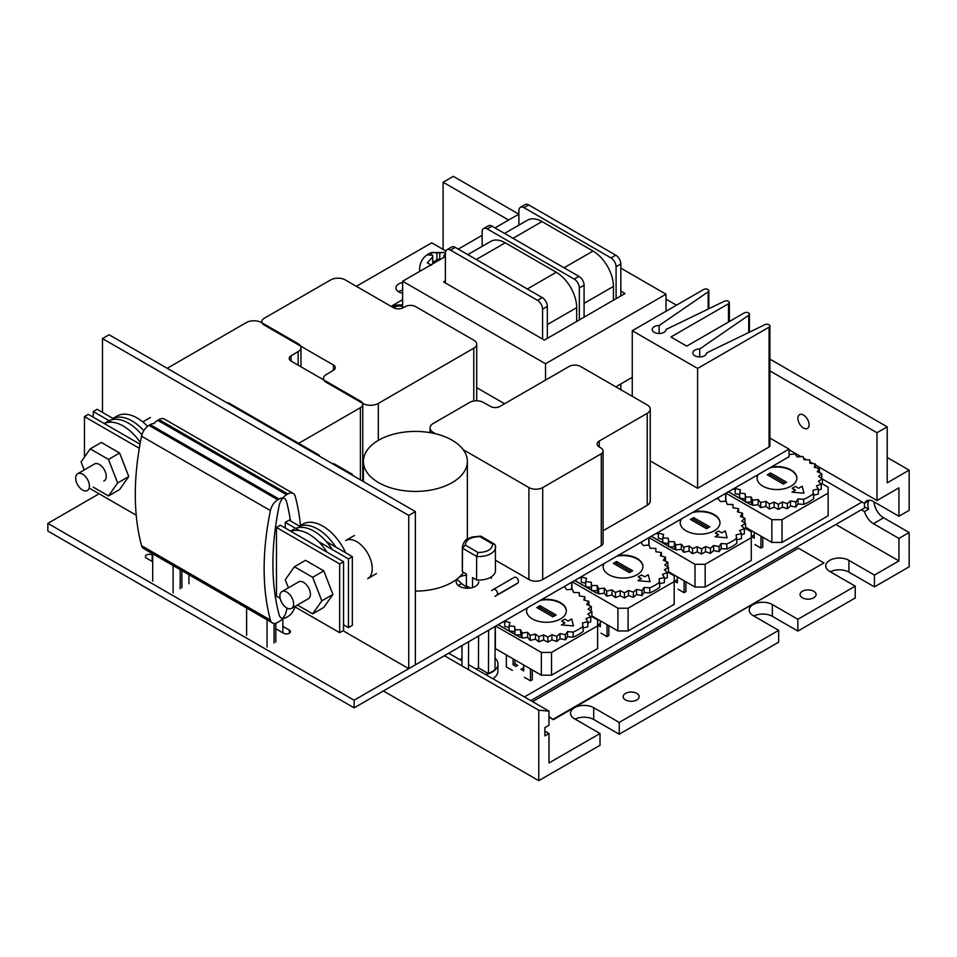 <?xml version="1.0" encoding="UTF-8"?>
<svg xmlns="http://www.w3.org/2000/svg" width="957" height="957" viewBox="0 0 957 957"><rect width="100%" height="100%" fill="white"/><g stroke="black" fill="none" stroke-linecap="round" stroke-linejoin="round"><path stroke-width="1.44" d="M720.513 496.336A2.381 1.376 0 0 0 721.674 495.666M530.788 700.608L864.482 507.952L864.482 503.31M524.436 696.947L862.149 501.97M566.341 611.045A19.894 11.484 0 0 0 560.515 603.149A19.894 11.484 0 0 0 540.37 600.338M527.51 607.755A19.894 11.484 0 0 0 526.553 611.045M541.495 599.68A19.894 11.484 180 0 1 560.515 602.683A19.894 11.484 180 0 1 566.341 610.805A19.894 11.484 180 0 1 554.067 621.416A19.894 11.484 180 0 1 532.379 618.928A19.894 11.484 180 0 1 526.553 610.805A19.894 11.484 180 0 1 527.187 607.946M556.101 614.98L540.023 605.697L536.805 607.563L552.883 616.834L556.101 614.98M568.159 621.021L571.664 618.988L573.47 625.938L561.424 624.897L564.941 622.875L561.723 621.021L564.941 619.155L568.159 621.021M561.424 624.897L573.47 625.938M564.534 623.103L561.723 621.021M540.023 605.697L540.023 607.563L538.408 608.485M554.486 615.913L540.023 607.563M514.687 631.572L509.112 630.89L509.112 625.794L514.687 626.464L514.974 634.862L514.974 629.754L520.68 629.79L520.68 634.886L514.974 634.862M514.687 626.464L514.974 629.754M559.977 638.726L556.83 641.477L556.83 636.369L559.977 633.618L559.977 638.726L565.384 639.778L565.384 634.682L567.525 631.632L567.525 636.728L565.384 639.778M559.977 633.618L565.384 634.682M567.525 631.632L573.183 632.051L573.183 637.147L567.525 636.728M551.902 639.826L547.883 642.159L547.883 637.051L551.902 634.718L551.902 639.826L556.83 641.477M551.902 634.718L556.83 636.369M543.612 639.97L538.863 641.8L538.863 636.692L543.612 634.862L543.612 639.97L547.883 642.159M543.612 634.862L547.883 637.051M535.43 639.168L530.154 640.424L530.154 635.316L535.43 634.072L535.43 639.168L538.863 641.8M535.43 634.072L538.863 636.692M527.678 637.458L522.079 638.08L522.079 632.972L527.678 632.35L527.678 637.458L530.154 640.424M527.678 632.35L530.154 635.316M522.079 638.08L520.68 634.886M520.68 629.79L522.079 632.972M509.112 627.433L504.722 626.345L504.722 621.237L509.949 622.54L509.112 625.794M504.722 622.469L503.131 621.835M584.847 600.266L584.847 596.737L579.32 595.924L579.272 592.634L573.578 592.467L572.406 589.249L566.759 589.739L564.51 586.713L563.649 586.892M588.902 605.386L588.902 601.403L583.77 599.967L584.847 596.737M591.282 611.236L591.282 606.427L586.737 604.441L588.902 601.403M590.72 617.421L591.904 616.739L591.904 611.631L588.124 609.166L591.282 606.427M587.801 623.031L590.72 621.906L590.72 616.798L587.861 613.951L591.904 611.631M583.244 627.912L587.801 626.847L587.801 621.739L585.971 618.617L590.72 616.798M573.183 637.147A45.469 26.258 180 0 0 583.244 631.345L582.514 622.971L587.801 621.739M583.244 626.237A45.469 26.258 180 0 1 573.183 632.051M515.967 634.862L520.321 637.494L515.751 634.862M514.938 634.395L498.154 624.706M498.262 624.646L514.926 634.264M521.517 636.8L520.321 637.494M520.321 637.374L521.481 636.704M591.904 616.643L597.623 619.945L597.623 625.818L551.531 652.435L541.351 652.435L495.738 626.093M597.623 625.818L597.623 648.559L551.531 675.175L541.351 675.175L495.367 648.619L495.152 634.072M551.531 675.175L551.531 652.435M541.351 675.175L541.351 652.435M495.367 648.619L495.367 626.321M530.465 668.883L530.465 680.834L532.271 679.793L532.271 669.924M514.902 659.899L514.902 663.727L517.701 665.354L515.895 666.395L513.084 664.768L513.084 658.859M523.742 665.007L523.742 670.917L520.919 669.29L522.725 668.249L523.742 668.835M512.378 670.39L506.349 666.909L506.349 654.959M530.465 680.834L524.436 677.353M514.902 663.727L513.084 664.768M642.913 566.831A19.894 11.484 0 0 0 637.087 558.948A19.894 11.484 0 0 0 616.93 556.125M604.082 563.553A19.894 11.484 0 0 0 603.125 566.831M618.066 555.479A19.894 11.484 180 0 1 637.087 558.481A19.894 11.484 180 0 1 642.913 566.604A19.894 11.484 180 0 1 630.627 577.215A19.894 11.484 180 0 1 608.951 574.726A19.894 11.484 180 0 1 603.125 566.604A19.894 11.484 180 0 1 603.747 563.745M632.661 570.779L616.583 561.496L613.377 563.35L629.443 572.633L632.661 570.779M644.719 576.808L648.236 574.786L650.042 581.736L637.996 580.696L641.501 578.662L638.295 576.808L641.501 574.954L644.719 576.808M637.996 580.696L650.042 581.736M641.106 578.901L638.295 576.808M616.583 561.496L616.583 563.35L614.98 564.283M631.058 571.7L616.583 563.35M591.259 587.371L585.672 586.689L585.672 581.581L591.259 582.263L591.546 590.66L591.546 585.552L597.24 585.576L597.24 590.684L591.546 590.66M591.259 582.263L591.546 585.552M636.549 594.524L633.402 597.264L633.402 592.156L636.549 589.416L636.549 594.524L641.944 595.577L641.944 590.469L644.097 587.419L644.097 592.527L641.944 595.577M636.549 589.416L641.944 590.469M644.097 587.419L649.743 587.837L649.743 592.945L644.097 592.527M628.474 595.613L624.442 597.946L624.442 592.838L628.474 590.505L628.474 595.613L633.402 597.264M628.474 590.505L633.402 592.156M620.172 595.768L615.435 597.587L615.435 592.491L620.172 590.66L620.172 595.768L624.442 597.946M620.172 590.66L624.442 592.838M612.002 594.967L606.726 596.211L606.726 591.115L612.002 589.859L612.002 594.967L615.435 597.587M612.002 589.859L615.435 592.491M604.25 593.244L598.651 593.878L598.651 588.77L604.25 588.148L604.25 593.244L606.726 596.211M604.25 588.148L606.726 591.115M598.651 593.878L597.24 590.684M597.24 585.576L598.651 588.77M585.672 583.22L581.282 582.131L581.282 577.023L586.521 578.327L585.672 581.581M581.282 578.267L579.691 577.633M661.407 556.065L661.407 552.536L655.892 551.722L655.844 548.433L650.15 548.265L648.966 545.047L643.331 545.526L641.082 542.511L640.221 542.691M665.474 561.185L665.474 557.189L660.33 555.766L661.407 552.536M667.854 567.023L667.854 562.226L663.309 560.24L665.474 557.189M667.292 573.207L668.464 572.525L668.464 567.429L664.696 564.965L667.854 562.226M664.361 578.818L667.292 577.705L667.292 572.597L664.433 569.75L668.464 567.429M659.804 583.698L664.361 582.634L664.361 577.526L662.531 574.415L667.292 572.597M649.743 592.945A45.469 26.258 180 0 0 659.804 587.143L659.086 578.77L664.361 577.526M659.804 582.035A45.469 26.258 180 0 1 649.743 587.837M592.527 590.66L596.881 593.292L592.323 590.66M591.498 590.182L574.726 580.492M574.822 580.444L591.486 590.062M598.089 592.598L596.881 593.292M596.881 593.173L598.041 592.503M668.464 572.43L674.195 575.731L674.195 581.605L628.091 608.221L617.923 608.221L572.31 581.892M674.195 581.605L674.195 604.357L628.091 630.962L617.923 630.962L591.904 615.937M628.091 630.962L628.091 608.221M617.923 630.962L617.923 608.221M571.927 589.285L571.927 582.107M571.712 589.309L571.712 582.239M607.025 624.682L607.025 636.632L608.843 635.58L608.843 625.722M597.623 625.017L599.297 624.048L600.314 624.622M607.025 636.632L600.996 633.151M600.314 620.794L600.314 626.715L597.623 625.16M719.987 522.917A19.894 11.484 0 0 0 714.161 515.033A19.894 11.484 0 0 0 692.389 512.569M681.755 518.706A19.894 11.484 0 0 0 680.212 522.917M693.681 511.816A19.894 11.484 180 0 1 714.161 514.567A19.894 11.484 180 0 1 719.987 522.689A19.894 11.484 180 0 1 707.713 533.3A19.894 11.484 180 0 1 686.025 530.812A19.894 11.484 180 0 1 680.2 522.689A19.894 11.484 180 0 1 681.264 518.993M709.747 526.864L693.669 517.581L690.452 519.436L706.529 528.719L709.747 526.864M721.805 532.893L725.31 530.872L727.117 537.822L715.07 536.781L718.587 534.76L715.369 532.893L718.587 531.039L721.805 532.893M715.07 536.781L727.117 537.822M718.181 534.987L715.369 532.893M693.669 517.581L693.669 519.436L692.055 520.369M708.132 527.797L693.669 519.436M668.333 543.456L662.758 542.775L662.758 537.667L668.333 538.348L668.62 546.746L668.62 541.638L674.326 541.662L674.326 546.77L668.62 546.746M668.333 538.348L668.62 541.638M713.623 550.61L710.477 553.349L710.477 548.253L713.623 545.502L713.623 550.61L719.03 551.663L719.03 546.555L721.171 543.516L721.171 548.612L719.03 551.663M713.623 545.502L719.03 546.555M721.171 543.516L726.83 543.923L726.83 549.031L721.171 548.612M705.548 551.699L701.529 554.031L701.529 548.935L705.548 546.603L705.548 551.699L710.477 553.349M705.548 546.603L710.477 548.253M697.258 551.854L692.509 553.684L692.509 548.576L697.258 546.746L697.258 551.854L701.529 554.031M697.258 546.746L701.529 548.935M689.076 551.053L683.8 552.309L683.8 547.201L689.076 545.945L689.076 551.053L692.509 553.684M689.076 545.945L692.509 548.576M681.324 549.342L675.726 549.964L675.726 544.856L681.324 544.234L681.324 549.342L683.8 552.309M681.324 544.234L683.8 547.201M675.726 549.964L674.326 546.77M674.326 541.662L675.726 544.856M662.758 539.317L658.368 538.217L658.368 533.121L663.596 534.413L662.758 537.667M658.368 534.353L656.167 533.48M659.253 531.697L658.368 533.121M738.493 512.151L738.493 508.622L732.966 507.808L732.918 504.518L727.224 504.351L726.052 501.133L720.406 501.612L718.157 498.597L715.692 499.111M742.548 517.27L742.548 513.275L737.416 511.851L738.493 508.622M744.929 523.108L744.929 518.311L740.383 516.325L742.548 513.275M744.367 529.293L745.551 528.623L745.551 523.515L741.771 521.051L744.929 518.311M741.448 534.903L744.367 533.791L744.367 528.683L741.508 525.836L745.551 523.515M736.89 539.796L741.448 538.719L741.448 533.623L739.617 530.501L744.367 528.683M726.83 549.031A45.469 26.258 180 0 0 736.89 543.229L736.16 534.855L741.448 533.623M736.89 538.121A45.469 26.258 180 0 1 726.83 543.923M669.613 546.746L673.967 549.378L669.398 546.746M668.584 546.268L651.298 536.291M651.394 536.231L668.572 546.148M675.163 548.684L673.967 549.378M673.967 549.258L675.128 548.588M745.551 528.515L751.269 531.829L751.269 537.702L705.177 564.307L694.997 564.307L649.002 537.607M751.269 537.702L751.269 560.443L705.177 587.048L694.997 587.048L668.464 571.736M705.177 587.048L705.177 564.307M694.997 587.048L694.997 564.307M649.013 545.155L649.013 537.762M648.798 545.059L648.798 537.738M684.111 580.767L684.111 592.718L685.918 591.677L685.918 581.808M668.548 571.784L668.548 572.477M677.389 576.88L677.389 582.801L674.565 581.174L676.372 580.133L677.389 580.72M684.111 592.718L678.082 589.237M796.846 478.297A19.894 11.484 0 0 0 791.02 470.401A19.894 11.484 0 0 0 769.978 467.77M758.327 474.493A19.894 11.484 0 0 0 757.071 478.297M771.198 467.064A19.894 11.484 180 0 1 791.02 469.935A19.894 11.484 180 0 1 796.846 478.057A19.894 11.484 180 0 1 784.573 488.668A19.894 11.484 180 0 1 762.885 486.18A19.894 11.484 180 0 1 757.059 478.057A19.894 11.484 180 0 1 757.92 474.732M786.606 482.244L770.529 472.961L767.311 474.816L783.388 484.098L786.606 482.244M798.664 488.273L802.169 486.24L803.976 493.202L791.929 492.161L795.446 490.128L792.229 488.273L795.446 486.419L798.664 488.273M791.929 492.161L803.976 493.202M795.04 490.355L792.229 488.273M770.529 472.961L770.529 474.816L768.914 475.737M784.991 483.165L770.529 474.816M745.192 498.824L739.617 498.154L739.617 493.046L745.192 493.728L745.479 502.114L745.479 497.006L751.185 497.042L751.185 502.15L745.479 502.114M745.192 493.728L745.479 497.006M790.482 505.978L787.336 508.729L787.336 503.621L790.482 500.882L790.482 505.978L795.889 507.043L795.889 501.935L798.03 498.884L798.03 503.992L795.889 507.043M790.482 500.882L795.889 501.935M798.03 498.884L803.689 499.303L803.689 504.411L798.03 503.992M782.407 507.078L778.388 509.411L778.388 504.303L782.407 501.97L782.407 507.078L787.336 508.729M782.407 501.97L787.336 503.621M774.117 507.222L769.368 509.052L769.368 503.944L774.117 502.126L774.117 507.222L778.388 509.411M774.117 502.126L778.388 504.303M765.935 506.432L760.659 507.677L760.659 502.569L765.935 501.324L765.935 506.432L769.368 509.052M765.935 501.324L769.368 503.944M758.183 504.71L752.585 505.332L752.585 500.224L758.183 499.602L758.183 504.71L760.659 507.677M758.183 499.602L760.659 502.569M752.585 505.332L751.185 502.15M751.185 497.042L752.585 500.224M739.617 494.685L735.227 493.597L735.227 488.489L740.455 489.793L739.617 493.046M735.227 489.721L733.289 488.955M735.861 487.46L735.227 488.489M815.352 467.53L815.352 463.989L809.825 463.176L809.778 459.886L804.083 459.719L802.911 456.501L797.265 456.991L795.016 453.965L789.035 454.563M819.407 472.638L819.407 468.655L814.275 467.231L815.352 463.989M821.788 478.488L821.788 473.679L817.242 471.693L819.407 468.655M821.226 484.673L822.41 483.991L822.41 478.883L818.63 476.419L821.788 473.679M818.307 490.283L821.226 489.159L821.226 484.051L818.367 481.204L822.41 478.883M813.749 495.164L818.307 494.099L818.307 488.991L816.477 485.869L821.226 484.051M803.689 504.411A45.469 26.258 180 0 0 813.749 498.597L813.019 490.223L818.307 488.991M813.749 493.489A45.469 26.258 180 0 1 803.689 499.303M717.738 497.927L717.738 498.681M746.472 502.126L750.826 504.758L746.269 502.114M745.443 501.647L728.373 491.79M728.468 491.731L745.431 501.516M752.023 504.052L750.826 504.758M750.826 504.638L751.987 503.968M822.41 483.895L828.128 487.197L828.128 493.07L782.036 519.687L771.856 519.687L725.956 493.178M828.128 493.07L828.128 515.811L782.036 542.428L771.856 542.428L745.551 527.235M782.036 542.428L782.036 519.687M771.856 542.428L771.856 519.687M725.873 501.145L725.873 493.238M725.657 501.169L725.657 493.357M760.971 536.135L760.971 548.086L762.777 547.045L762.777 537.188M754.248 532.259L754.248 538.181L751.424 536.554L753.243 535.501L754.248 536.087M760.971 548.086L754.941 544.605M809.096 424.776A7.943 4.582 60 0 1 807.457 428.413A7.943 4.582 60 0 1 801.332 426.284A7.943 4.582 60 0 1 797.875 418.293A7.943 4.582 60 0 1 799.514 414.656A7.943 4.582 60 0 1 805.638 416.785A7.943 4.582 60 0 1 809.096 424.776M802.409 597.802A8.015 4.629 180 0 1 800.064 594.524A8.015 4.629 180 0 1 805.016 590.254A8.015 4.629 180 0 1 813.749 591.259A8.015 4.629 180 0 1 816.094 594.524A8.015 4.629 180 0 1 811.141 598.807A8.015 4.629 180 0 1 802.409 597.802M625.495 699.95A8.015 4.629 180 0 1 623.139 696.672A8.015 4.629 180 0 1 628.091 692.401A8.015 4.629 180 0 1 636.824 693.406A8.015 4.629 180 0 1 639.168 696.672A8.015 4.629 180 0 1 634.228 700.943A8.015 4.629 180 0 1 625.495 699.95M600.015 733.517L548.971 762.98L548.971 733.517L544.892 735.873L544.892 727.619L548.971 725.262L548.971 711.111L538.767 710.202L538.767 780.661L600.015 745.3L600.015 733.517L574.499 718.779A13.577 7.835 180 0 1 570.516 713.24A13.577 7.835 180 0 1 578.901 706.003A13.577 7.835 180 0 1 593.687 707.702L619.215 722.427L619.215 734.222L778.675 642.147L778.675 630.364L753.159 615.626A13.577 7.835 180 0 1 749.175 610.087A13.577 7.835 180 0 1 757.561 602.85A13.577 7.835 180 0 1 772.347 604.549L797.875 619.287L797.875 631.07L855.247 597.946L855.247 586.163L829.719 571.425A13.577 7.835 180 0 1 825.747 565.886A13.577 7.835 180 0 1 834.121 558.649A13.577 7.835 180 0 1 848.919 560.347L874.435 575.073L874.435 586.868L848.919 572.13A13.577 7.835 0 0 0 830.353 571.784M619.215 734.222L593.687 719.485A13.577 7.835 0 0 0 575.133 719.138M797.875 631.07L772.347 616.332A13.577 7.835 0 0 0 753.793 615.997M619.215 722.427L778.675 630.364M797.875 619.287L855.247 586.163M874.052 501.887A13.577 7.835 -120 0 0 883.622 517.785L909.15 532.523L909.15 566.831L874.435 586.868M909.15 532.523L898.946 538.42L873.418 523.682A13.577 7.835 60 0 1 864.506 511.576L868.597 509.22A13.577 7.835 60 0 1 868.597 500.978L864.506 503.334A13.577 7.835 60 0 1 866.635 500.846A13.577 7.835 60 0 1 873.418 501.516L898.946 516.254L909.15 510.356L909.15 470.162L887.199 457.482M874.435 575.073L898.946 560.934L898.946 538.42M538.767 780.661L383.386 690.966M898.946 516.254L898.946 487.843L876.995 500.511L876.995 432.731L887.199 426.834L887.199 482.83L909.15 470.162M864.506 503.334L822.41 479.026M868.597 509.22L864.482 506.851M864.506 511.576L861.348 509.758M887.199 426.834L769.918 359.126M676.491 305.187L666.012 299.134M518.814 214.153L453.319 176.339L443.103 182.225L443.103 249.382M876.995 432.731L769.918 370.909M508.61 220.05L443.103 182.225M876.995 500.511L815.352 464.923M813.187 463.678L809.801 461.729M806.464 459.791L803.485 458.08M801.045 456.668L789.035 449.73M898.946 560.934L835.832 524.496M548.971 733.517L544.892 731.16M548.971 711.111L468.487 664.648M461.956 660.868L448.725 653.236M538.767 710.202L444.419 655.736M548.971 717.128L553.409 719.688L823.953 562.907L798.425 548.17L532.582 701.648M548.971 716.542L553.409 719.688M553.409 719.102L823.953 562.907M729.342 321.54L729.342 302.579A2.883 1.663 180 0 1 728.492 303.752L670.917 336.996L686.731 346.135L744.319 312.891A2.883 1.663 180 0 1 746.352 312.401A2.883 1.663 180 0 1 748.398 312.891L748.565 312.987A2.883 1.663 180 0 1 749.415 314.099A2.883 1.663 180 0 1 749.415 314.171A2.883 1.663 180 0 1 748.733 315.236L699.723 348.958A6.89 3.984 0 0 0 692.808 352.942A6.89 3.984 0 0 0 694.83 355.753A6.89 3.984 0 0 0 702.342 356.614A6.89 3.984 0 0 0 706.601 352.942L706.601 352.93A6.89 3.984 0 0 0 706.601 352.93L765.002 324.626A2.883 1.663 180 0 1 766.988 324.244A2.883 1.663 180 0 1 768.902 324.734L769.069 324.83A2.883 1.663 180 0 1 769.918 326.002A2.883 1.663 180 0 1 769.069 327.186L697.605 368.445L632.266 330.715L703.73 289.457A2.883 1.663 180 0 1 705.776 288.978A2.883 1.663 180 0 1 707.821 289.457L707.989 289.564A2.883 1.663 180 0 1 708.826 290.665A2.883 1.663 180 0 1 708.838 290.737A2.883 1.663 180 0 1 708.156 291.813L659.146 325.536A6.89 3.984 0 0 0 652.231 329.507A6.89 3.984 0 0 0 654.241 332.33A6.89 3.984 0 0 0 661.754 333.192A6.89 3.984 0 0 0 666.012 329.507L666.012 329.495A6.89 3.984 0 0 0 666.012 329.495L724.425 301.204A2.883 1.663 180 0 1 726.411 300.809A2.883 1.663 180 0 1 728.325 301.299L728.492 301.395A2.883 1.663 180 0 1 729.342 302.579M650.234 460.915L697.605 488.273L769.069 447.015A2.883 1.663 0 0 0 769.918 445.83L769.918 326.002M699.723 356.925L699.723 348.958M697.605 488.273L697.605 368.445M632.266 396.318L632.266 330.715M659.146 333.491L659.146 325.536M362.775 481.215L362.775 404.392A8.087 4.665 180 0 1 360.406 407.694L298.692 443.33M300.965 366.782L300.965 347.642A9.678 5.586 180 0 1 298.129 351.59L291.084 355.777A6.591 3.804 0 0 0 289.217 358.385A6.591 3.804 0 0 0 289.217 358.42A6.591 3.804 0 0 0 290.976 361.016L360.406 401.103A8.087 4.665 180 0 1 362.775 404.392M298.129 365.143L298.129 351.59M167.224 368.313L246.164 322.641A10.958 6.328 180 0 1 253.988 320.786A10.958 6.328 180 0 1 261.787 322.7L298.129 343.683A9.678 5.586 180 0 1 300.965 347.642M415.374 591.103A51.977 30.014 0 0 0 463.547 572.37M452.135 440.208A51.977 30.014 180 0 1 467.351 461.43A51.977 30.014 180 0 1 435.268 489.147A51.977 30.014 180 0 1 378.625 482.639A51.977 30.014 180 0 1 363.397 461.43A51.977 30.014 180 0 1 395.492 433.7A51.977 30.014 180 0 1 452.135 440.208M391.796 306.766A10.611 6.125 180 0 1 391.892 306.707A10.611 6.125 180 0 1 402.622 305.199M402.622 306.372A10.611 6.125 0 0 0 393.59 307.089L393.59 307.783M393.59 307.089L396.258 308.632M402.622 299.685L391.078 306.348M620.842 291.107L625.017 293.524L544.366 340.094L443.605 281.92L445.388 280.88M620.842 268.127L666.012 294.206L545.538 363.756L402.622 281.238L445.388 256.548M666.012 311.24L666.012 294.206M545.538 380.085L545.538 363.756M615.829 386.831L632.266 377.345M402.622 307.987L402.622 281.238M476.706 387.669L504.554 403.746M458.259 249.119L482.149 235.326M495.008 227.898L518.897 214.105M603.077 530.764L647.231 505.284A10.252 5.921 180 0 0 650.234 501.097L650.234 409.141A10.252 5.921 180 0 1 647.231 413.328L599.249 441.033A7.213 4.163 0 0 0 597.132 443.976A7.213 4.163 0 0 0 599.249 446.919L601.187 448.163A7.309 4.223 180 0 1 603.077 450.95A7.309 4.223 180 0 1 603.077 450.998L603.077 542.942A7.309 4.223 180 0 1 603.077 542.942A7.309 4.223 180 0 1 601.283 545.717L542.691 579.547A9.678 5.586 180 0 1 535.776 581.186A9.678 5.586 180 0 1 528.898 579.487L528.898 487.532L463.224 449.694M603.077 450.998A7.309 4.223 180 0 1 601.283 453.762L542.691 487.592A9.678 5.586 180 0 1 535.776 489.23A9.678 5.586 180 0 1 528.898 487.532M601.283 545.717L601.283 453.762M435.591 433.784L433.246 432.42A10.958 6.328 180 0 1 430.028 427.946A10.958 6.328 180 0 1 430.028 427.899A10.958 6.328 180 0 1 433.342 423.413L469.696 402.418A9.678 5.586 180 0 1 476.526 400.792A9.678 5.586 180 0 1 483.369 402.418L490.618 406.486A6.591 3.804 0 0 0 495.14 407.562A6.591 3.804 0 0 0 499.71 406.546L569.128 366.471A8.087 4.665 180 0 1 574.846 365.107A8.087 4.665 180 0 1 580.564 366.471L647.231 404.955A10.252 5.921 180 0 1 650.234 409.141M528.898 579.487L495.511 560.252M476.706 344.233A9.678 5.586 180 0 1 473.775 348.192L378.314 403.423A10.958 6.328 180 0 1 370.491 405.29A10.958 6.328 180 0 1 362.703 403.364L326.349 382.381A9.678 5.586 180 0 1 323.526 378.434A9.678 5.586 180 0 1 326.349 374.486L333.395 370.299A6.591 3.804 0 0 0 335.261 367.691A6.591 3.804 0 0 0 335.261 367.644A6.591 3.804 0 0 0 333.503 365.06L264.084 324.973A8.087 4.665 180 0 1 261.716 321.672A8.087 4.665 180 0 1 264.084 318.37L330.739 279.887A10.252 5.921 180 0 1 337.988 278.152A10.252 5.921 180 0 1 345.238 279.887L393.219 307.592A7.213 4.163 0 0 0 398.327 308.812A7.213 4.163 0 0 0 403.435 307.592L405.577 306.467A7.309 4.223 180 0 1 410.409 305.379A7.309 4.223 180 0 1 415.278 306.407L473.871 340.237A9.678 5.586 180 0 1 476.706 344.185A9.678 5.586 180 0 1 476.706 344.233M473.775 401.019L473.775 348.192M261.716 322.665L261.716 321.672M333.503 370.239L333.503 365.06M323.526 379.809L323.526 378.434M152.701 561.747L146.577 558.206A3.972 2.297 180 0 1 145.404 556.591A3.972 2.297 180 0 1 146.577 554.964A3.972 2.297 180 0 1 152.187 554.964L152.701 555.263M282.865 626.345L289.301 630.053A3.972 2.297 180 0 1 290.461 631.68A3.972 2.297 180 0 1 289.301 633.295A3.972 2.297 180 0 1 283.679 633.295L275.819 628.761M402.622 293.237A9.749 5.622 180 0 1 398.794 291.885A9.749 5.622 180 0 1 395.935 287.901A9.749 5.622 180 0 1 402.622 282.554M478.703 581.724A11.257 6.508 180 0 1 471.753 587.73A11.257 6.508 180 0 1 459.48 586.318A11.257 6.508 180 0 1 456.178 581.724A11.257 6.508 180 0 1 457.494 578.686M458.953 577.454A11.257 6.508 180 0 1 466.43 575.253M461.896 583.734A11.257 6.508 0 0 0 458.343 585.552M402.622 290.222A9.749 5.622 0 0 0 398.543 291.729M769.918 438.067L789.035 449.108L354.126 700.201L354.126 707.857L47.85 531.039L47.85 523.371L99.097 493.788M356.375 286.31L431.715 242.815L445.818 250.949M354.126 707.857L789.035 456.764L789.035 449.108M354.126 700.201L47.85 523.371M527.534 220.158L504.566 233.412L527.534 220.158A28.877 16.676 -120 0 1 541.973 221.593L593.017 251.057L564.068 267.769M490.785 241.379L467.817 254.634L490.785 241.379A28.877 16.676 -120 0 1 505.212 242.803L556.268 272.278L527.319 288.99M613.437 300.223L613.437 286.43A28.877 16.676 -120 0 0 607.456 266.297A28.877 16.676 -120 0 0 593.017 251.057M576.676 321.432L576.676 307.64A28.877 16.676 -120 0 0 570.707 287.519A28.877 16.676 -120 0 0 556.268 272.278M547.332 338.383L547.332 306.431A7.213 4.163 -120 0 0 545.837 301.407A7.213 4.163 -120 0 0 542.224 297.591L455.245 247.373A7.213 4.163 -120 0 0 451.632 247.014L446.883 249.765A7.213 4.163 60 0 1 450.496 250.112L537.475 300.331A7.213 4.163 60 0 1 541.088 304.147A7.213 4.163 60 0 1 542.583 309.183L542.583 339.065M584.081 317.162L584.081 285.222A7.213 4.163 -120 0 0 582.586 280.186A7.213 4.163 -120 0 0 578.973 276.382L491.994 226.163A7.213 4.163 -120 0 0 488.393 225.804L483.644 228.544A7.213 4.163 60 0 1 487.245 228.902L574.236 279.121A7.213 4.163 60 0 1 577.837 282.925A7.213 4.163 60 0 1 579.332 287.961L579.332 319.901M620.842 295.94L620.842 264A7.213 4.163 -120 0 0 619.346 258.964A7.213 4.163 -120 0 0 615.734 255.16L528.754 204.942A7.213 4.163 -120 0 0 525.142 204.583L520.393 207.322A7.213 4.163 60 0 1 524.005 207.681L610.985 257.9A7.213 4.163 60 0 1 614.597 261.704A7.213 4.163 60 0 1 616.093 266.74L616.093 298.692M518.897 225.146L518.897 210.624A7.213 4.163 60 0 1 520.393 207.322L525.142 204.583M620.842 389.726L620.842 383.948M482.149 246.368L482.149 231.845A7.213 4.163 60 0 1 483.644 228.544L488.393 225.804M445.388 282.949L445.388 253.067A7.213 4.163 60 0 1 446.883 249.765L451.632 247.014M102.471 412.383L102.471 338.587L109.11 334.759L415.374 511.588L415.374 664.828L408.747 668.668L343.049 630.735M102.471 338.587L408.747 515.416L415.374 511.588M408.747 515.416L408.747 668.668M318.394 455.592L319.16 455.149L228.292 402.694L227.527 403.124M319.16 456.034L319.16 455.149M351.566 474.744L352.332 474.301L352.332 475.186M333.192 464.133L333.957 463.69L352.332 474.301M493.525 589.356A3.326 1.914 60 0 1 496.779 591.163A3.326 1.914 60 0 1 496.97 595.027A52.922 30.552 60 0 1 494.972 596.367L515.907 584.284A52.922 30.552 -120 0 0 517.904 582.945A3.326 1.914 -120 0 0 517.713 579.081A3.326 1.914 -120 0 0 514.459 577.274L493.525 589.356A3.326 1.914 60 0 0 493.405 589.44A46.283 26.724 60 0 1 491.647 590.613M468.308 588.208A46.283 26.724 60 0 1 467.207 587.538A46.283 26.724 60 0 1 456.896 579.152M472.519 587.526L472.555 577.621L476.574 579.966L476.682 556.448L478.01 552.5L465.293 545.083L462.518 548.194L462.422 571.712L466.43 574.056L466.382 585.648A46.283 26.724 -120 0 0 468.296 586.904A46.283 26.724 -120 0 0 470.198 588.029M514.459 577.274A3.326 1.914 -120 0 0 514.328 577.358L493.668 589.285M491.252 576.88L491.24 578.399M478.01 552.5C487.304 552.261 492.197 549.438 492.664 544.043L494.625 544.198L495.415 545.634A16.604 9.63 -179.7 0 1 495.57 546.985A16.604 9.63 -179.7 0 1 476.682 556.448L462.518 548.194A16.604 9.63 -179.7 0 1 462.363 546.842L462.255 570.36A16.604 9.63 0.3 0 0 462.422 571.712M476.574 579.966A16.604 9.63 0.3 0 0 495.463 570.504L495.367 545.203M494.625 544.198L480.701 536.123L479.947 536.626L492.664 544.043M461.92 657.997A19.487 11.305 0.3 0 0 460.269 659.899M485.654 674.553A19.487 11.305 0.3 0 0 492.233 672.065A19.487 11.305 0.3 0 0 497.939 664.11A19.487 11.305 0.3 0 0 495.044 658.141M478.596 635.998L478.452 667.819L488.453 673.656L488.644 630.196M488.453 673.656L494.996 669.876L495.188 626.416M478.452 667.819L476.215 669.11M461.968 658.201L461.968 645.592M468.583 641.776L468.463 669.613M461.932 665.845L462.016 645.568M492.867 678.716A19.487 11.305 0.3 0 0 497.915 671.168L497.939 664.11M445.388 254.813L443.94 255.256A5.766 3.326 0 0 1 444.108 256.069A5.766 3.326 0 0 1 443.94 256.883L443.94 255.256M432.313 264.096L436.942 259.299A5.766 3.326 0 0 0 439.753 259.299L439.753 252.839A5.766 3.326 0 0 0 436.942 252.839L431.511 252.516L431.511 254.861M431.511 265.245L427.324 262.828L432.755 256.883L432.755 263.51M432.755 255.256A5.766 3.326 0 0 0 432.588 256.069A5.766 3.326 0 0 0 432.755 256.883L432.755 255.256L427.324 254.933L431.523 252.504L445.172 252.504L445.184 254.861M434.167 261.847L432.755 261.034M436.942 259.299L436.942 252.839M439.753 252.839L445.208 252.528M431.487 252.528C424.059 255.447 420.087 260.962 419.585 269.073A18.769 10.838 0 0 0 419.967 271.226M286.992 608.066A257.469 148.646 -60 0 1 286.43 610.853A10.826 6.256 -60 0 1 283.691 617.145A10.826 6.256 -60 0 1 279.037 621.655L277.805 622.361A10.826 6.256 -60 0 1 273.152 623.234A10.826 6.256 -60 0 1 272.398 622.899A10.826 6.256 -60 0 1 270.412 620.1A257.469 148.646 -60 0 1 264.132 568.96A257.469 148.646 -60 0 1 270.412 510.571A10.826 6.256 -60 0 1 273.152 504.279A10.826 6.256 -60 0 1 277.805 499.769L279.037 499.052A10.826 6.256 -60 0 1 283.691 498.19A10.826 6.256 -60 0 1 284.456 498.525A10.826 6.256 -60 0 1 286.43 501.324A257.469 148.646 -60 0 1 290.485 520.931M272.398 622.899L143.55 548.517A10.826 6.256 -60 0 1 141.576 545.717A257.469 148.646 -60 0 1 135.296 494.578A257.469 148.646 -60 0 1 141.576 436.189A10.826 6.256 -60 0 1 144.316 429.896A10.826 6.256 -60 0 1 148.969 425.387L150.201 424.669A10.826 6.256 -60 0 1 153.969 423.64A10.826 6.256 -60 0 1 157.749 420.314L158.982 419.597A10.826 6.256 -60 0 1 163.635 418.735A10.826 6.256 -60 0 1 164.389 419.07L293.237 493.453A10.826 6.256 -60 0 1 295.211 496.252A257.469 148.646 -60 0 1 300.45 525.477M376.472 573.614L367.679 578.686A22.023 12.716 -120 0 0 370.55 559.474A22.023 12.716 -120 0 0 345.668 540.549L354.449 535.477M152.701 553.792L152.701 581.078M180.155 569.654L180.155 588.794M173.109 592.862L173.109 565.587M246.619 608.018L246.619 635.304M274.085 623.402L274.085 643.032M267.039 647.088L267.039 619.813M332.366 549.593A40.062 23.135 -120 0 0 295.653 528.396M290.796 531.255A40.062 23.135 60 0 1 327.019 552.165L280.365 525.226L276.477 527.463L339.675 563.948L339.675 632.685L294.612 606.666M108.332 421.104L104.169 423.508L88.331 414.357L84.455 416.594L139.315 448.283M136.217 515.213L90.436 488.776M84.455 457.075L84.455 416.594M339.675 632.685L343.551 630.436L343.551 561.711L327.019 552.165M140.344 442.505A40.062 23.135 60 0 0 104.217 423.532L140.033 444.204M343.551 561.711L339.675 563.948M280.126 598.304L276.477 596.199L276.477 527.463M141.911 434.885A40.062 23.135 -120 0 0 109.098 420.697M286.741 592.072A9.714 5.61 60 0 1 293.081 600.625A9.714 5.61 60 0 1 291.598 608.401A9.714 5.61 60 0 1 286.741 607.922A9.714 5.61 60 0 1 280.401 599.369A9.714 5.61 60 0 1 281.884 591.593A9.714 5.61 60 0 1 286.741 592.072M82.565 474.182A9.714 5.61 60 0 1 88.905 482.747A9.714 5.61 60 0 1 87.41 490.522A9.714 5.61 60 0 1 82.565 490.044A9.714 5.61 60 0 1 76.213 481.479A9.714 5.61 60 0 1 77.708 473.703A9.714 5.61 60 0 1 82.565 474.182M94.085 464.253A9.749 5.622 60 0 1 94.48 463.978A9.749 5.622 60 0 1 99.361 464.456A9.749 5.622 60 0 1 105.725 473.045A9.749 5.622 60 0 1 104.229 480.857A9.749 5.622 60 0 1 103.787 481.072M119.613 452.996L101.346 442.445L90.221 448.869L108.488 459.42L119.613 452.996L128.752 476.538L119.613 489.541L108.488 495.965L93.236 487.161M84.216 469.947L81.082 461.872L90.221 448.869M108.488 459.42L117.627 482.962L128.752 476.538M117.627 482.962L108.488 495.965M298.261 582.131A9.749 5.622 60 0 1 298.668 581.856A9.749 5.622 60 0 1 303.536 582.346A9.749 5.622 60 0 1 309.901 590.936A9.749 5.622 60 0 1 308.405 598.735A9.749 5.622 60 0 1 307.975 598.95M323.801 570.874L305.534 560.323L294.397 566.759L312.676 577.298L323.801 570.874L332.94 594.429L323.801 607.42L312.676 613.844L297.424 605.039M288.404 587.825L285.27 579.751L294.397 566.759M312.676 577.298L321.803 600.852L332.94 594.429M321.803 600.852L312.676 613.844M294.947 606.858A10.826 6.256 -60 0 1 292.471 612.073A10.826 6.256 -60 0 1 287.818 616.583L286.586 617.301A10.826 6.256 -60 0 1 281.932 618.162A10.826 6.256 -60 0 1 281.179 617.827A10.826 6.256 -60 0 1 279.193 615.028A257.469 148.646 -60 0 1 272.912 563.888A257.469 148.646 -60 0 1 279.193 505.499A10.826 6.256 -60 0 1 281.932 499.207A10.826 6.256 -60 0 1 286.586 494.697L287.818 493.991A10.826 6.256 -60 0 1 292.471 493.118A10.826 6.256 -60 0 1 293.237 493.453M188.936 574.726L188.936 583.734M181.89 587.801L181.89 570.659M282.865 618.33L282.865 632.828M275.819 642.027L275.819 623.21M345.692 552.811A40.062 23.135 -120 0 0 302.759 524.149L299.409 526.087M301.587 527.343L299.577 526.183A40.062 23.135 60 0 1 335.811 547.093L326.445 541.686M114.409 419.274L97.112 409.285L93.236 411.534L111.73 422.204M93.236 417.192L93.236 411.534M318.43 541.542L348.456 558.888L348.456 627.613L352.343 625.376L352.343 556.639L335.811 547.093M299.577 526.183L289.146 520.153L285.27 522.402L299.397 530.549M352.343 556.639L348.456 558.888M348.456 627.613L343.551 624.777M285.27 528.061L285.27 522.402M112.998 418.46A40.062 23.135 60 0 1 143.801 430.686M147.581 426.332A40.062 23.135 -120 0 0 117.125 416.032L112.95 418.436M848.919 560.347L848.919 572.13M593.687 707.702L593.687 719.485M772.347 604.549L772.347 616.332M883.622 517.785L873.418 523.682M728.492 322.031L728.492 303.752M708.156 309.087L708.156 291.813M769.069 447.015L769.069 327.186M748.733 332.51L748.733 315.236M360.406 479.84L360.406 407.694M291.084 361.076L291.084 355.777M647.231 505.284L647.231 413.328M433.246 433.246L433.246 432.42M599.249 446.919L599.249 441.033M542.691 579.547L542.691 487.592M378.314 440.387L378.314 403.423M289.301 633.295L289.301 630.053M152.187 561.448L152.187 554.964M584.081 303.369L613.437 286.43M547.332 324.59L576.676 307.64M542.583 309.183L547.332 306.431M450.496 250.112L455.245 247.373M487.245 228.902L491.994 226.163M579.332 287.961L584.081 285.222M616.093 266.74L620.842 264M524.005 207.681L528.754 204.942M615.734 255.16L610.985 257.9M578.973 276.382L574.236 279.121M542.224 297.591L537.475 300.331M476.275 259.514L505.212 242.803M513.024 238.305L541.973 221.593M517.904 582.945L496.97 595.027M465.293 545.083C465.844 539.736 470.724 536.913 479.947 536.626M148.969 425.387L277.805 499.769M141.576 436.189L270.412 510.571M141.576 545.717L270.412 620.1M150.201 424.669L279.037 499.052M157.749 420.314L286.586 494.697M158.982 419.597L287.818 493.991M708.838 308.752L708.838 290.737M749.415 332.187L749.415 314.171M467.351 539.042L467.351 461.43M363.397 481.574L363.397 461.43M430.028 432.636L430.028 427.946M476.706 400.792L476.706 344.185M480.701 536.123L472.112 536.985C468.38 539.138 465.186 537.188 462.363 546.842M290.629 531.159L293.978 529.221M308.812 598.472L291.598 608.401M299.098 581.653L281.884 591.593M94.922 463.762L77.708 473.703M150.416 417.515L142.784 421.917"/></g></svg>
